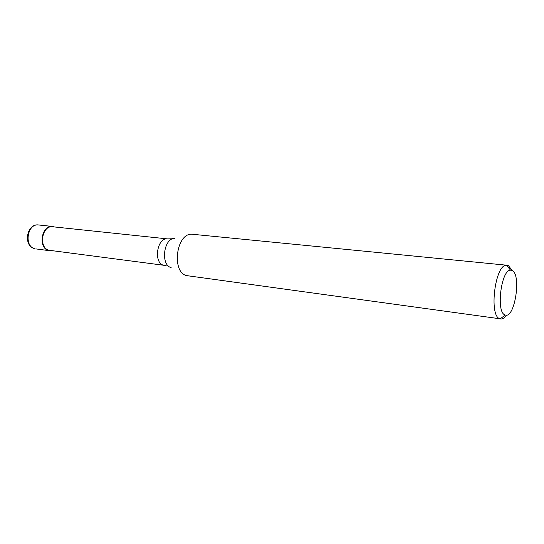 <?xml version="1.0" encoding="UTF-8"?>
<svg xmlns="http://www.w3.org/2000/svg" width="544" height="544" viewBox="0 0 544 544"><rect width="100%" height="100%" fill="white"/><g stroke="black" fill="none" stroke-linecap="round" stroke-linejoin="round"><path stroke-width="0.82" d="M48.817 250.539C37.679 248.22 41.446 224.577 52.639 226.454L53.972 226.719C42.391 222.55 36.856 247.942 48.817 250.539L51.884 250.696L48.817 250.539M52.816 226.78C41.902 224.951 38.223 248.003 49.089 250.267L163.635 265.248C153.122 262.936 157.107 237.034 167.674 238.911L52.816 226.78M507.042 265.241L191.393 234.165C176.066 234.09 171.571 272.088 186.49 275.59L499.814 318.757C488.668 315.901 495.128 264.228 506.498 265.234L508.49 265.71L511.68 269.872M506.614 315.105C504.635 317.914 502.663 319.212 500.684 318.995M512.21 270.565C521.594 274.727 514.74 318.934 505.26 315.01L504.982 314.908C495.822 312.406 501.187 269.498 510.564 270.184L512.21 270.565M52.639 226.454L38.604 224.971C27.397 223.108 23.664 246.398 34.823 248.703L34.734 248.683M174.604 238.34C163.56 238.381 160.412 265.003 171.142 267.614M49.769 250.73L35.775 248.894M38.604 224.971C26.649 223.183 22.807 245.874 34.571 248.642M167.674 238.911L172.72 238.762M166.246 265.744L164.54 265.438M505.26 315.01L500.154 318.879M510.564 270.184L506.498 265.234"/></g></svg>
